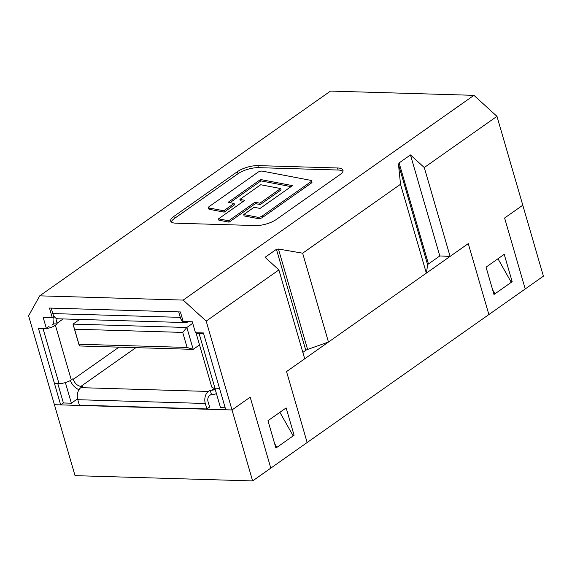 <?xml version="1.0" encoding="UTF-8"?>
<svg xmlns="http://www.w3.org/2000/svg" width="572" height="572" viewBox="0 0 572 572"><rect width="100%" height="100%" fill="white"/><g stroke="black" fill="none" stroke-linecap="round" stroke-linejoin="round"><path stroke-width="0.86" d="M75.032 475.647L54.419 404.697L232.01 409.967L250.186 397.168L232.01 409.967L252.624 480.916L75.032 475.647M54.054 316.359L52.252 317.624L49.478 308.051L180.394 311.94L183.176 321.507L192.285 321.779L195.46 332.718L203.432 332.954L225.754 409.781L232.01 409.967L206.199 321.106L183.162 300.093L473.938 95.338L496.968 116.352L522.787 205.212L504.611 218.011L525.225 288.96L504.611 218.011L522.787 205.212L543.4 276.162L488.881 314.557L468.268 243.6L450.092 256.399L439.811 255.956L428.449 263.957A3.775 1.258 -16.2 0 0 427.663 264.893L426.34 273.13L328.464 342.049L302.645 253.189L278.428 249.027L276.426 249.313L265.072 257.307L278.893 269.92L304.704 358.78L286.536 371.578L307.15 442.528L286.536 371.578L468.268 243.6L488.881 314.557L270.799 468.125L250.186 397.168L270.799 468.125L252.624 480.916M275.718 447.383L276.827 447.411L293.179 435.893L279.894 412.312M276.827 447.411L274.56 443.4M497.976 258.744L511.261 282.325L494.902 293.844L492.642 289.832M493.8 293.815L494.902 293.844M206.885 408.951L205.298 403.482L77.792 399.699L79.379 405.169L206.885 408.951L209.617 407.028L208.022 401.565A4.526 2.974 -88.3 0 1 209.559 395.545L211.375 394.265L213.084 394.315A12.076 8.172 -125.2 0 0 216.416 393.536M70.32 380.53A12.076 8.172 -125.2 0 0 78.972 389.725M77.792 399.699A9.059 5.949 -88.3 0 1 80.859 387.659L82.683 386.379L80.974 386.329A7.55 5.112 54.8 0 1 73.295 379.322L73.094 378.643L71.278 379.915A9.059 3.017 163.8 0 1 58.995 383.555L43.107 328.871L38.553 328.736L54.44 383.419L58.995 383.555M203.632 333.633L199.077 333.497L214.965 388.181L219.519 388.317L203.632 333.633M53.475 316.766A12.076 8.172 -125.2 0 0 53.596 323.173L53.797 323.852L51.973 325.132M51.18 308.108L52.774 313.57L180.28 317.36L178.686 311.89L51.18 308.108M53.797 323.852L57.207 323.959L55.391 325.239L71.278 379.915M57.207 323.959L57.007 323.273A7.55 5.112 54.8 0 1 57.171 318.683M188.202 321.657L188.109 321.721A9.059 5.949 91.7 0 1 185.464 322.572A9.059 5.949 91.7 0 1 180.28 317.36M215.036 388.788A7.55 5.112 54.8 0 1 214.257 389.546A7.55 5.112 54.8 0 1 211.89 390.211L210.189 390.161L208.365 391.441A9.059 5.949 91.7 0 0 205.298 403.482M210.189 390.161L211.375 394.265M185.464 322.572L57.958 318.79A9.059 5.949 -88.3 0 1 52.774 313.57M39.475 328.085L38.553 328.736M43.107 328.871A9.059 3.017 -16.2 0 0 55.391 325.239M214.965 388.181A9.059 3.017 163.8 0 1 211.712 386.872L195.989 332.732M196.196 332.74A9.059 3.017 -16.2 0 0 199.077 333.497M74.567 329.2L78.936 344.244L187.087 347.454L182.718 332.411L74.567 329.2L73.001 324.102L186.844 327.477L193.2 349.356L79.358 345.974L73.001 324.102L79.63 319.433M187.087 347.454L193.2 349.356L199.521 344.902M182.718 332.411L186.844 327.477L192.735 323.33M78.936 344.244L79.358 345.974M328.464 342.049L307.6 349.435L278.428 249.027M473.938 95.338L330.494 91.084L39.718 295.838L28.6 315.837L54.419 404.697L60.675 404.883L63.406 402.967L71.371 403.203L77.578 398.834M275.911 448.055L294.087 435.256L286.143 407.915L267.968 420.713L275.911 448.055M278.893 269.92L206.199 321.106M426.34 273.13L400.522 184.27L302.645 253.189M260.51 179.522L292.464 185.614L260.074 208.422L254.082 207.278L243.722 214.572L244.122 215.937L258.065 218.597A2.939 0.98 -16.2 0 0 262.491 217.46L311.39 183.026A2.939 0.98 -16.2 0 0 311.997 182.146L311.597 180.773A2.939 0.98 -16.2 0 0 310.989 180.394L262.333 171.121A2.939 0.98 -16.2 0 0 257.915 172.258L209.009 206.692A2.939 0.98 -16.2 0 0 208.408 207.572A2.939 0.98 -16.2 0 0 209.016 207.958L223.752 210.768L224.153 212.133L234.513 204.84L234.112 203.468L228.128 202.331L260.51 179.522L260.903 180.888L291.019 186.629M229.965 202.681L260.903 180.888M208.408 207.572L208.801 208.944A2.939 0.98 -16.2 0 0 209.409 209.323L224.153 212.133M342.943 171.285A15.101 5.026 -16.2 0 0 338.159 170.027L258.465 167.66A15.101 5.026 -16.2 0 0 237.995 173.724L174.388 218.511A15.101 5.026 -16.2 0 0 171.307 221.943M239.911 199.392L244.816 200.322L218.518 218.84L218.912 220.206L229.079 222.15L255.377 203.625L260.281 204.561L281.074 189.918L280.673 188.553L260.703 184.749L239.911 199.392L240.311 200.758L243.372 201.337M486.05 267.145L493.993 294.487L512.169 281.689L504.225 254.347L486.05 267.145M496.968 116.352L424.274 167.539L450.092 256.399M400.522 184.27L398.491 164.479L399.099 162.927L410.46 154.933L424.274 167.539M237.995 173.724L237.401 171.671L173.795 216.466A15.101 5.026 163.8 0 0 170.678 221.014A15.101 5.026 163.8 0 0 176.09 223.202L255.784 225.561A15.101 5.026 163.8 0 0 276.255 219.505L339.861 174.71A15.101 5.026 163.8 0 0 342.978 170.163A15.101 5.026 163.8 0 0 337.566 167.975L257.872 165.608L258.465 167.66M237.401 171.671A15.101 5.026 163.8 0 1 257.872 165.608M183.162 300.093L39.718 295.838M52.252 317.624L43.15 317.353L46.325 328.292L38.36 328.056L60.675 404.883M302.853 352.402L305.777 350.336A3.775 1.258 163.8 0 1 307.6 349.435M439.811 255.956L410.46 154.933M46.325 328.292L49.049 326.369M65.387 382.582L71.371 403.203M225.168 407.764L220.506 407.629L214.857 388.181M57.758 383.519L63.406 402.967M243.722 214.572L257.672 217.231A2.939 0.98 -16.2 0 0 262.09 216.094L310.996 181.66A2.939 0.98 -16.2 0 0 311.597 180.773M223.752 210.768L234.112 203.468M218.518 218.84L228.678 220.778L229.079 222.15M228.678 220.778L254.976 202.259L255.377 203.625M254.976 202.259L259.881 203.196L260.281 204.561M259.881 203.196L280.673 188.553M292.8 435.213L294.087 435.256M510.875 281.646L512.169 281.689M118.983 347.154L73.295 379.322M80.974 386.329L135.893 347.654M57.007 323.273L63.156 318.94M80.859 387.659L208.365 391.441M214.786 388.173L211.89 390.211M305.777 350.336L276.426 249.313M427.663 264.893L398.491 164.479M428.449 263.957L399.099 162.927M173.795 216.466L174.388 218.511M338.159 170.027L337.566 167.975M262.09 216.094L262.491 217.46M257.672 217.231L258.065 218.597M310.996 181.66L311.39 183.026M209.016 207.958L209.409 209.323"/></g></svg>
